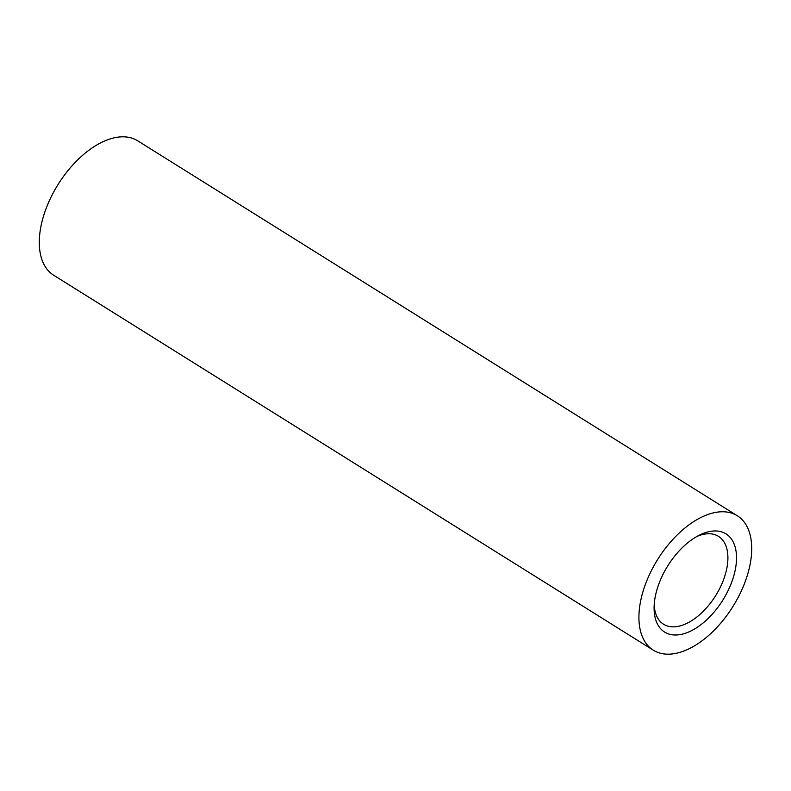 <?xml version="1.0" encoding="UTF-8"?>
<svg xmlns="http://www.w3.org/2000/svg" width="791" height="791" viewBox="0 0 791 791"><rect width="100%" height="100%" fill="white"/><g stroke="black" fill="none" stroke-linecap="round" stroke-linejoin="round"><path stroke-width="1.19" d="M659.852 581.355A57.921 32.431 -58 0 1 699.363 535.161A57.921 32.431 -58 0 1 730.775 584.598A57.921 32.431 -58 0 1 684.185 633.631A57.921 32.431 -58 0 1 654.098 607.557A57.921 32.431 -58 0 1 659.852 581.355M654.197 604.808A51.82 29.02 122 0 0 663.55 624.237A51.82 29.02 122 0 0 722.756 581.751A51.82 29.02 122 0 0 718.505 536.357A51.82 29.02 122 0 0 696.94 536.456M737.331 515.772L137.713 140.828A79.258 44.375 122 0 0 47.163 205.808A79.258 44.375 122 0 0 53.669 275.228L653.287 650.172A79.258 44.375 122 0 0 743.837 585.192A79.258 44.375 122 0 0 737.331 515.772A79.258 44.375 122 0 0 646.791 580.752A79.258 44.375 122 0 0 653.287 650.172"/></g></svg>
